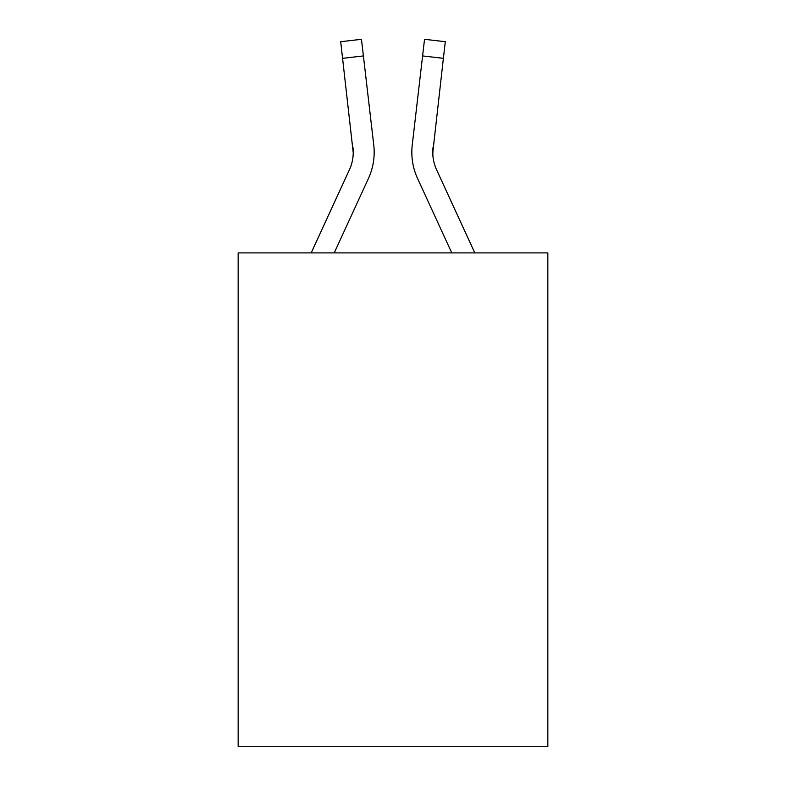 <?xml version="1.0" encoding="UTF-8"?>
<svg xmlns="http://www.w3.org/2000/svg" width="786" height="786" viewBox="0 0 786 786"><rect width="100%" height="100%" fill="white"/><g stroke="black" fill="none" stroke-linecap="round" stroke-linejoin="round"><path stroke-width="1.18" d="M547.842 252.895L547.842 746.7L238.158 746.7L238.158 252.895L547.842 252.895M311.207 252.895L349.416 169.766A41.845 41.845 0 0 0 353.238 152.789L340.692 41.717L361.472 39.3L363.407 55.924L342.617 58.341M374.057 155.972L374.165 152.897M334.237 252.895L368.428 178.51A62.772 62.772 -0.4 0 0 373.753 145.056L363.407 55.924M433.037 147.463L432.831 154.754L433.037 147.463A41.845 41.845 0.4 0 0 436.584 169.766L474.793 252.895L436.584 169.766A41.845 41.845 0 0 1 432.762 152.779L443.383 58.341L422.593 55.924L424.528 39.3L445.308 41.717L424.528 39.3L445.308 41.717L443.383 58.341M411.835 152.897L411.943 155.992M451.763 252.895L417.572 178.51A62.772 62.772 0.4 0 1 412.247 145.056L422.593 55.924M349.416 169.766A41.845 41.845 -0.4 0 0 352.963 147.463L353.238 152.789M340.692 41.717L361.472 39.3M424.528 39.3L445.308 41.717"/></g></svg>
